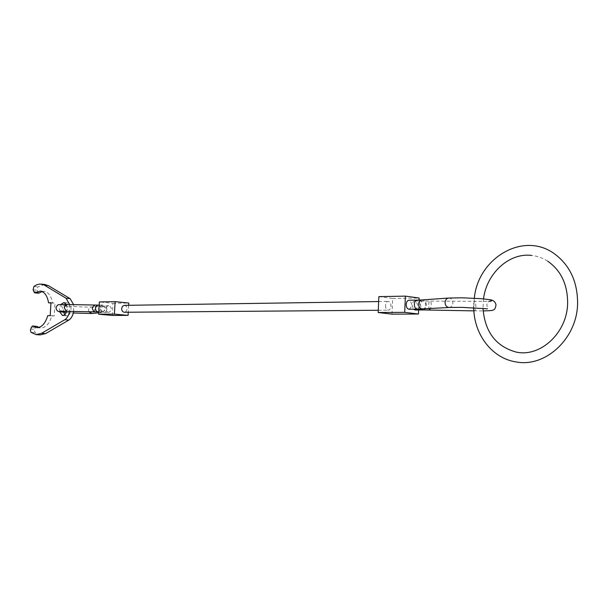 <?xml version="1.0" encoding="UTF-8"?>
<svg xmlns="http://www.w3.org/2000/svg" width="608" height="608" viewBox="0 0 608 608"><rect width="100%" height="100%" fill="white"/><g stroke="black" fill="none" stroke-linecap="round" stroke-linejoin="round"><path stroke-width="0.46" stroke-dasharray="3.04 2.28" d="M102.691 311.843C101.042 311.478 100.198 310.255 100.153 308.18L100.996 305.953L103.086 305.041C106.408 307.466 106.354 309.738 102.919 311.851L102.691 311.843M108.589 312.39C106.955 312.033 106.119 310.817 106.066 308.75L106.909 306.531L108.984 305.626C112.267 308.036 112.214 310.3 108.809 312.406L108.589 312.39M124.306 305.36C126.076 305.588 126.996 306.827 127.072 309.077L126.221 311.334L124.382 312.261M385.472 305.444C385.556 308.294 386.49 309.867 388.269 310.179C389.827 309.943 390.731 308.598 390.974 306.136C390.891 303.286 389.956 301.705 388.17 301.408C386.612 301.644 385.715 302.989 385.472 305.444M415.196 309.981C418.41 306.994 418.38 304.023 415.12 301.059L414.876 301.044C413.326 301.279 412.437 302.655 412.194 305.163L413.41 309.214M392 314.146L392.669 298.475L378.86 296.628M419.041 300.063L418.631 309.966M409.252 309.229C412.498 306.227 412.467 303.232 409.169 300.261M392.669 298.475L419.125 298.019M112.267 315.453L112.966 303.308L99.362 301.933M128.653 305.292L128.258 312.231M112.966 303.308L128.774 303.035M69.646 304.562L69.616 311.25M73.705 311.349L73.629 304.646M36.693 326.253L35.393 327.416L34.648 329.331L34.398 330.501L35.059 332.66L40.136 334.909M44.642 284.491L37.878 286.885L36.959 289.051L37.065 290.221L38.524 293.238M66.234 304.494L67.017 308.97L66.66 311.182M59.592 311.676L59.432 309.062L60.777 304.509M65.094 304.471L63.46 309.434L63.658 312.223M64.722 314.686L66.568 315.864C69.031 315.696 70.528 313.523 71.052 309.35C71.083 305.68 70.064 303.536 67.982 302.928L65.77 303.726M50.958 303.035L54.986 303.141L54.203 315.932L51.802 315.947C49.294 323.965 45.57 327.97 40.63 327.963L38.79 327.469M42.188 291.566L44.498 291.468C48.64 292.395 51.33 296.301 52.577 303.187M50.973 302.754L54.986 303.141M50.19 315.582L54.203 315.932M47.789 315.598L51.802 315.947M66.363 304.502L68.104 308.081L66.196 311.167M88.821 311.714L88.472 310.004L88.966 308.438L90.136 307.329L91.823 306.964C93.716 307.306 94.704 308.469 94.78 310.46L92.051 313.477M94.278 305.087L95.973 308.72L94.012 311.843M98.192 305.102L98.443 305.117C100.084 305.482 100.92 306.698 100.966 308.758L98.496 311.874M101.361 312.535C99.416 312.185 98.397 310.992 98.321 308.94L99.476 306.576L101.749 305.824C103.694 306.174 104.698 307.367 104.774 309.411L103.603 311.798L101.361 312.535M106.871 309.328L106.02 311.532L103.968 312.436C102.334 312.079 101.49 310.863 101.445 308.803L102.288 306.599L104.363 305.695C105.99 306.067 106.826 307.276 106.871 309.328M473.852 310.072L474.521 310.886C475.213 310.642 475.638 309.229 475.798 306.63C475.828 303.84 475.494 302.191 474.78 301.69L474.681 301.674C473.989 301.91 473.571 303.324 473.404 305.923L473.434 307.77M449.221 307.496C451.41 307.192 452.656 305.733 452.937 303.111C452.816 300.238 451.569 298.551 449.198 298.049L448.59 298.049M422.773 309.016C424.84 308.651 426.003 307.245 426.269 304.798C426.147 302.024 424.931 300.405 422.621 299.926L422.188 299.919M417.179 309.176C418.76 308.94 419.664 307.549 419.908 305.003C419.854 302.252 418.996 300.626 417.331 300.124M429.97 309.974L431.3 305.809C431.33 303.065 430.95 301.446 430.16 300.952L430.038 300.937C429.278 301.173 428.807 302.556 428.632 305.11L428.959 308.659M423.153 309.936C424.696 309.692 425.592 308.309 425.828 305.786C425.775 303.05 424.931 301.431 423.297 300.937L423.054 300.922C421.511 301.165 420.63 302.541 420.386 305.072L421.534 309.077M31.061 332.363L35.059 332.66M33.09 289.803L37.065 290.221M33.904 286.459L37.878 286.885M33.592 291.688L37.574 292.106M31.403 327.112L35.393 327.416M30.658 329.019L34.648 329.331M66.211 312.474L73.355 313.006M108.733 305.619L91.36 306.964C88.32 307.618 63.437 305.961 61.324 305.36L62.601 308.408L60.367 311.182M98.724 312.831L108.809 312.406M414.876 301.044L488.976 301.386M491.044 300.732C489.356 300.565 487.95 301.887 486.818 304.707L487.532 308.818M102.836 305.034L99.172 305.087M378.275 310.255L388.269 310.179M473.898 310.87L483.132 310.931M378.647 301.553L388.17 301.408M102.919 311.851L98.777 311.881M62.685 315.514L66.568 315.864M63.946 302.533L67.982 302.928M40.508 291.05L44.498 291.468M36.906 327.666L40.63 327.963M474.308 298.224L473.769 307.785M483.504 298.878L482.995 308.416M547.664 261.159C542.648 257.936 537.267 256.021 531.514 255.406"/><path stroke-width="0.91" d="M378.275 310.255L124.382 312.261C122.618 312.018 121.699 310.779 121.63 308.545L122.474 306.288L124.306 305.36L378.647 301.553M409.169 300.261L408.918 300.246C407.352 300.481 406.456 301.864 406.212 304.388C406.266 307.139 407.132 308.758 408.796 309.236L409.252 309.229M413.41 309.214L415.196 309.981M418.631 309.966L418.464 314.024L392 314.146L378.176 312.512L404.708 312.352L405.392 296.126L378.86 296.628L378.176 312.512M419.041 300.063L419.125 298.019L405.392 296.126M418.464 314.024L404.708 312.352M128.258 312.231L128.075 315.377L112.267 315.453L98.64 314.207L114.395 314.108L115.117 301.636L99.362 301.933L98.64 314.207M115.117 301.636L128.774 303.035L128.653 305.292M128.075 315.377L114.395 314.108M69.616 311.25C68.78 315.377 67.169 318.212 64.775 319.755L41.64 333.275L36.13 334.62L31.061 332.363L30.408 330.197L31.403 327.112L32.695 325.941L37.141 326.45L32.695 325.941M36.442 334.643L40.136 334.909L45.653 333.572L68.818 320.097C71.273 318.508 72.907 315.598 73.705 311.349M33.144 326.131L36.624 327.651C41.557 327.659 45.281 323.638 47.789 315.598L50.19 315.582L50.973 302.754L48.572 302.799C47.333 295.898 44.642 291.977 40.508 291.05L34.542 292.828L33.09 289.803L33.904 286.459L36.564 284.833L39.847 284.042L48.572 285.737L44.642 284.491M66.66 311.182C65.748 314.093 64.372 315.537 62.54 315.506L59.592 311.676M63.658 312.223L64.722 314.686M65.77 303.726L65.094 304.471M60.777 304.509L63.946 302.533L66.363 304.502M73.629 304.646L70.102 298.65L48.572 285.737M69.646 304.562L66.074 298.239L44.582 285.296M34.61 292.828L38.524 293.238L42.188 291.566M48.572 302.799L50.958 303.035M38.79 327.469L37.141 326.45M66.196 311.167L64.212 307.572L66.226 304.494L59.402 304.616M92.051 313.477L88.821 311.714M98.496 311.874L93.883 311.836L92.18 308.203L94.278 305.087M98.777 311.881L98.048 311.881C96.406 311.516 95.562 310.3 95.517 308.233L96.36 306.022L98.192 305.102L66.226 304.494M483.132 310.931C493.559 310.612 491.484 310.521 493.666 309.837C494.783 309.518 495.558 307.846 495.999 304.806C495.262 301.735 493.202 300.025 489.82 299.676L481.217 298.68L462.278 297.814L448.757 298.042C446.584 298.353 445.352 299.82 445.071 302.419C445.193 305.307 446.447 306.994 448.826 307.481L462.126 307.367L487.532 308.818M417.331 300.124L422.188 299.919C420.075 300.223 418.874 301.629 418.593 304.137C418.714 306.918 419.93 308.545 422.248 309.008L422.773 309.016M408.918 300.246L417.073 300.109C415.507 300.352 414.603 301.743 414.36 304.281C414.42 307.055 415.279 308.682 416.951 309.16L449.221 307.496M473.434 307.77L473.852 310.072M428.959 308.659L429.97 309.974M421.534 309.077L423.153 309.936L473.898 310.87M64.775 319.755L68.818 320.097M66.074 298.239L70.102 298.65M35.218 292.623L39.201 293.033M41.64 333.275L45.653 333.572M60.367 311.182L94.012 311.843M55.989 308.066C57.41 312.428 58.041 311.357 66.211 312.474M73.355 313.006L91.846 313.5L98.724 312.831M488.976 301.386C491.469 301.082 492.153 300.869 491.044 300.732M99.172 305.087L98.192 305.102M422.188 299.919L448.59 298.049M414.975 309.996L423.153 309.936M409.024 309.252L417.179 309.176M56.012 307.762C56.977 305.436 57.98 304.41 59.037 304.669M41.481 284.141L45.471 284.582M473.769 307.785C473.868 334.256 491.978 358.408 516.169 361.942C545.353 367.696 577.311 338.481 577.6 303.27C577.554 281.626 569.764 265.08 554.238 253.642C522.941 230.926 477.918 258.453 474.308 298.224M547.664 261.159C560.918 270.416 567.576 284.354 567.636 302.974M567.629 303.225C567.226 333.222 539.798 357.831 515.797 351.971C495.809 346.279 484.872 331.763 482.995 308.416M531.514 255.406C508.942 252.616 486.575 273.547 483.504 298.878"/></g></svg>
